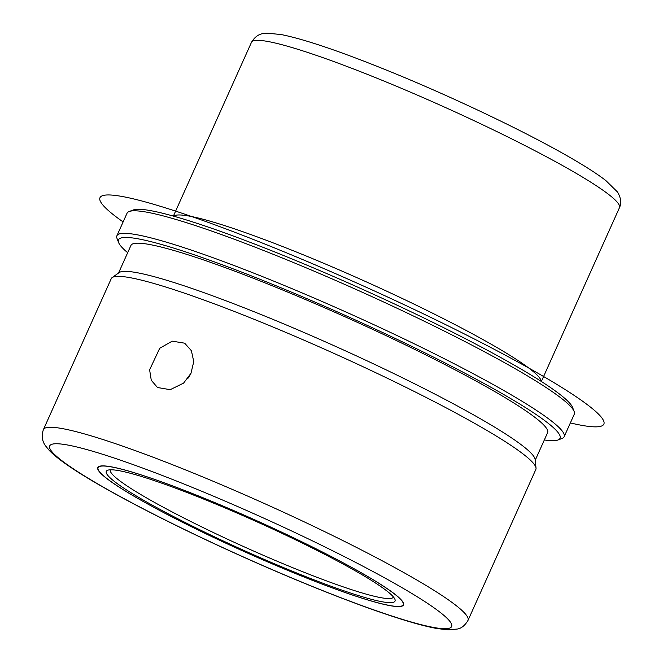 <?xml version="1.0" encoding="UTF-8"?>
<svg xmlns="http://www.w3.org/2000/svg" width="663" height="663" viewBox="0 0 663 663"><rect width="100%" height="100%" fill="white"/><g stroke="black" fill="none" stroke-linecap="round" stroke-linejoin="round"><path stroke-width="0.99" d="M159.725 348.257L172.214 341.163L184.662 343.177L191.4 350.719L193.753 361.608L190.969 373.31L183.585 383.123L170.209 389.678L157.504 387.507L151.272 380.28L149.614 369.813L159.725 348.257M98.663 470.829A167.582 16.641 24.2 0 1 97.801 467.539A167.582 16.641 24.2 0 1 245.26 515.623A167.582 16.641 24.2 0 1 402.648 601.639A167.582 16.641 24.2 0 1 403.51 604.929A167.582 16.641 24.2 0 1 256.051 556.845A167.582 16.641 24.2 0 1 98.663 470.829M187.786 378.573L190.894 373.468M173.615 216.163A201.718 20.031 24.2 0 1 354.962 276.803A201.718 20.031 24.2 0 1 539.939 378.366A201.718 20.031 24.2 0 1 541.157 381.341M127.669 252.702A242.061 24.042 24.2 0 1 119.721 244.597A242.061 24.042 24.2 0 1 118.594 242.534L117.028 238.473A245.161 24.349 24.2 0 1 116.912 235.755L127.039 213.221A245.161 24.349 24.2 0 1 129.152 211.505L133.222 209.989A242.061 24.042 24.2 0 1 355.177 286.026A242.061 24.042 24.2 0 1 571.465 405.383A242.061 24.042 24.2 0 1 572.592 407.447L574.15 411.499A245.161 24.349 24.2 0 1 574.274 414.218L564.147 436.751A245.161 24.349 24.2 0 1 562.033 438.467L557.964 439.992A242.061 24.042 24.2 0 1 544.331 439.959M129.152 211.505A245.161 24.349 24.2 0 1 353.951 288.521A245.161 24.349 24.2 0 1 573.014 409.411A245.161 24.349 24.2 0 1 574.15 411.499M116.912 235.755A245.161 24.349 24.2 0 1 332.635 306.099A245.161 24.349 24.2 0 1 562.887 431.945A245.161 24.349 24.2 0 1 564.147 436.751M118.594 242.534A242.061 24.042 24.2 0 1 320.444 304.474A242.061 24.042 24.2 0 1 558.81 433.544A242.061 24.042 24.2 0 1 557.964 439.992M118.544 273.015L130.934 245.443A228.404 22.683 24.2 0 1 331.914 310.972A228.404 22.683 24.2 0 1 546.42 428.215A228.404 22.683 24.2 0 1 547.597 432.699L535.207 460.271M112.138 277.598L119.158 272.576A228.404 22.683 24.2 0 1 325.268 341.793A228.404 22.683 24.2 0 1 533.765 456.384A228.404 22.683 24.2 0 1 535.124 459.517L536.027 468.103A232.746 23.114 -155.8 0 0 534.635 464.912A232.746 23.114 -155.8 0 0 322.168 348.141A232.746 23.114 -155.8 0 0 112.138 277.598A232.746 23.114 -155.8 0 0 111.243 278.659L43.426 429.558A232.746 23.114 24.2 0 1 248.227 496.338A232.746 23.114 24.2 0 1 466.818 615.811A232.746 23.114 24.2 0 1 468.012 620.377L535.828 469.479A232.746 23.114 -155.8 0 0 536.027 468.103M188.623 377.404L190.248 374.736M393.457 597.015A155.167 15.415 24.2 0 1 393.449 597.023A155.167 15.415 24.2 0 1 256.913 552.503A155.167 15.415 24.2 0 1 111.185 472.86A155.167 15.415 24.2 0 1 110.389 469.81A155.167 15.415 24.2 0 1 110.398 469.802M402.366 601.515A167.267 16.616 24.2 0 1 403.228 604.805A167.267 16.616 24.2 0 1 256.042 556.812A167.267 16.616 24.2 0 1 98.944 470.954A167.267 16.616 24.2 0 1 98.083 467.664A167.267 16.616 24.2 0 1 245.269 515.657A167.267 16.616 24.2 0 1 402.366 601.515M107.108 474.459A158.266 15.721 24.2 0 1 107.655 470.249A158.266 15.721 24.2 0 1 252.785 519.966A158.266 15.721 24.2 0 1 394.203 598.009A158.266 15.721 24.2 0 1 394.941 599.36A158.266 15.721 24.2 0 1 262.962 558.851A158.266 15.721 24.2 0 1 107.108 474.459M123.127 221.931A276.198 27.432 24.2 0 1 225.627 228.81A276.198 27.432 24.2 0 1 557.873 385.029A276.198 27.432 24.2 0 1 570.362 422.928M618.422 203.74A201.718 20.031 24.2 0 1 619.457 207.693C621.637 203.052 620.966 197.798 617.435 191.922L605.783 180.51C596.717 173.524 583.556 165.128 566.318 155.349C522.386 130.279 452.365 96.972 391.385 72.101C342 51.963 305.32 39.457 281.361 34.584L267.156 33.15C264.355 33.581 257.285 32.586 251.476 42.324A201.718 20.031 24.2 0 1 428.978 100.196A201.718 20.031 24.2 0 1 618.422 203.74M450.5 622.234A220.34 21.887 24.2 0 1 273.761 570.304A220.34 21.887 24.2 0 1 50.811 450.235A220.34 21.887 24.2 0 1 227.542 502.164A220.34 21.887 24.2 0 1 450.5 622.234M541.356 381.474L619.457 207.693M173.383 216.097L251.476 42.324M43.426 429.558C41.305 435.632 42.034 441.094 45.606 445.942L49.452 450.616C53.761 455.025 59.836 459.907 67.659 465.26C99.641 487.471 167.896 523.107 240.445 555.702C322.864 592.846 403.701 622.996 437.887 628.657L448.354 629.85L457.321 629.038C461.39 628.391 464.954 625.507 468.012 620.377M403.228 604.805L403.643 603.877M98.083 467.664L98.497 466.744"/></g></svg>
